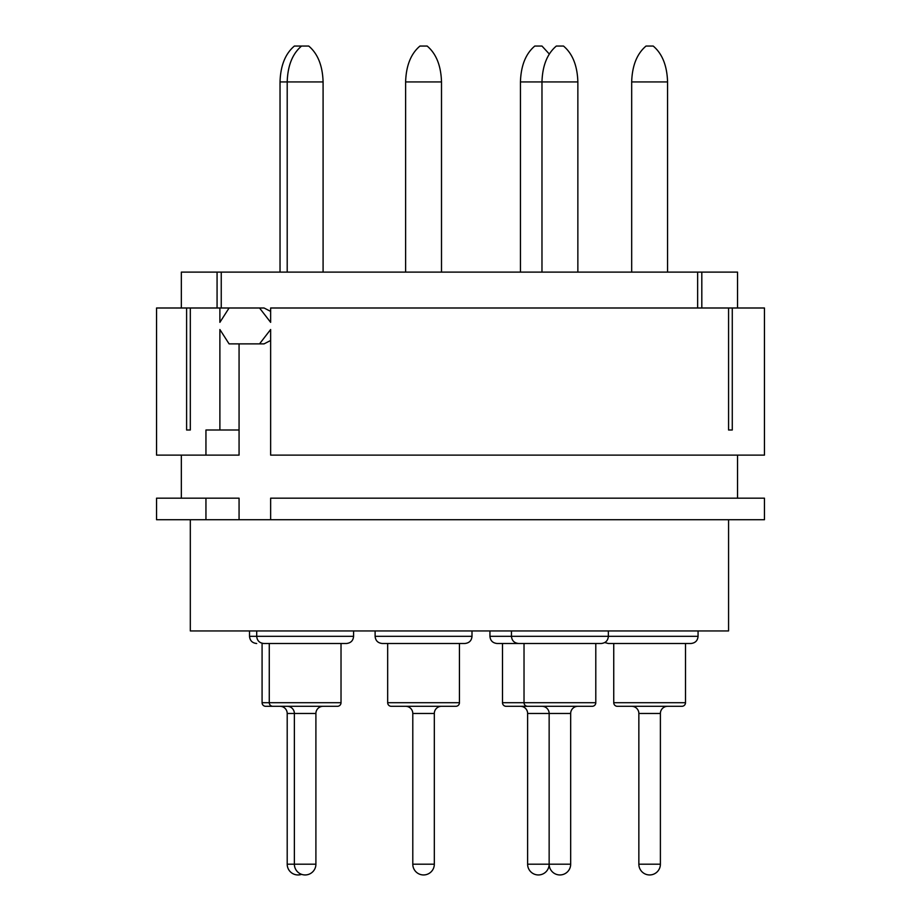 <?xml version="1.0" encoding="UTF-8"?>
<svg xmlns="http://www.w3.org/2000/svg" width="921" height="921" viewBox="0 0 921 921"><rect width="100%" height="100%" fill="white"/><g stroke="black" fill="none" stroke-linecap="round" stroke-linejoin="round"><path stroke-width="1.38" d="M262.082 643.503L262.082 702.711A3.592 3.592 0 0 0 265.674 706.303L272.846 706.303A3.592 3.592 0 0 1 269.266 702.711L262.082 702.711M287.202 713.476L315.903 713.476L315.903 864.186A10.764 10.764 90 0 1 305.139 874.95A10.764 10.764 -90 0 1 301.558 874.34A10.764 10.764 90 0 1 297.967 874.95A10.764 10.764 -90 0 1 287.202 864.186L287.202 713.476A7.172 7.172 -90 0 0 280.03 706.303M280.03 272.109L280.03 81.934L323.087 81.934L323.087 272.109L323.087 81.934C322.592 65.679 317.803 53.717 308.731 46.05L294.375 46.05C285.303 53.717 280.525 65.679 280.03 81.934M294.375 46.05L301.558 46.05C292.487 53.717 287.697 65.679 287.202 81.934L287.202 272.109M728.569 519.709L728.569 630.943L190.313 630.943L190.313 519.709M270.636 519.709L764.453 519.709L764.453 498.18L270.636 498.18L270.636 519.709L205.947 519.709L205.947 498.18L239.069 498.18L239.069 519.709M205.947 498.18L156.547 498.18L156.547 519.709L205.947 519.709M239.069 343.878L239.069 455.112L156.547 455.112L156.547 307.994L190.313 307.994L190.313 430.003L186.606 430.003L186.606 307.994M181.345 307.994L181.345 272.109L217.068 272.109L217.068 307.994M270.636 340.482L264.062 343.878L229.087 343.878L219.889 329.522L219.889 430.003L205.947 430.003L205.947 455.112M259.526 343.878L270.636 329.522L270.636 455.112L764.453 455.112L764.453 307.994L728.569 307.994L728.569 430.003L732.276 430.003L732.276 307.994M728.569 307.994L270.636 307.994L270.636 322.35L259.526 307.994L229.087 307.994L219.889 322.35L219.889 307.994L190.313 307.994M219.889 430.003L239.069 430.003M186.606 430.003L190.313 430.003M217.068 272.109L221.247 272.109L221.247 307.994M701.814 307.994L701.814 272.109L221.247 272.109M697.634 272.109L697.634 307.994M732.276 430.003L728.569 430.003M701.814 272.109L737.537 272.109L737.537 307.994M259.526 307.994L264.062 307.994L270.636 311.402M219.889 307.994L229.087 307.994M667.564 272.109L667.564 81.934L667.564 272.109M631.679 272.109L631.679 81.934L667.564 81.934C667.069 65.679 662.28 53.717 653.208 46.05L646.035 46.05C636.964 53.717 632.174 65.679 631.679 81.934L631.679 272.109M686.398 643.503L685.5 643.503L685.5 702.711A3.592 3.592 0 0 1 681.92 706.303L617.323 706.303A3.592 3.592 0 0 1 613.743 702.711L613.743 643.503L608.355 643.503L690.888 643.503L612.845 643.503M660.392 713.476L660.392 864.186A10.764 10.764 90 0 1 649.616 874.95A10.764 10.764 -90 0 1 638.852 864.186L638.852 713.476L660.392 713.476A7.172 7.172 90 0 1 667.564 706.303A7.172 7.172 90 0 0 660.392 713.476L660.392 864.186L638.852 864.186L638.852 713.476A7.172 7.172 -90 0 0 631.679 706.303M681.92 706.303L617.323 706.303M577.858 272.109L577.858 81.934L577.858 272.109M520.446 706.303A7.172 7.172 -90 0 1 527.618 713.476L570.675 713.476A7.172 7.172 90 0 1 577.858 706.303L592.203 706.303A3.592 3.592 0 0 0 595.795 702.711L502.498 702.711L502.498 643.503M577.858 706.303A7.172 7.172 90 0 0 570.675 713.476L570.675 864.186A10.764 10.764 90 0 1 559.91 874.95A10.764 10.764 -90 0 1 549.146 864.186L549.146 713.476A7.172 7.172 -90 0 0 541.974 706.303L506.09 706.303A3.592 3.592 0 0 1 502.498 702.711M520.446 272.109L520.446 81.934L577.858 81.934C577.363 65.679 572.574 53.717 563.502 46.05L556.33 46.05C547.258 53.717 542.469 65.679 541.974 81.934L541.974 272.109M549.146 53.855L541.974 46.05L534.79 46.05C525.718 53.717 520.941 65.679 520.446 81.934M527.618 713.476L527.618 864.186A10.764 10.764 -90 0 0 538.382 874.95A10.764 10.764 90 0 0 549.146 864.186L527.618 864.186M690.888 643.503C695.286 643.042 697.681 640.648 698.06 636.33L489.937 636.33C490.329 640.648 492.723 643.042 497.121 643.503L523.128 643.503M524.026 643.503L524.026 702.711A3.592 3.592 0 0 0 527.618 706.303L592.203 706.303A3.592 3.592 0 0 0 595.795 702.711L595.795 643.503M549.146 713.476L549.146 864.186A10.764 10.764 -90 0 0 559.91 874.95A10.764 10.764 90 0 0 570.675 864.186L549.146 864.186M511.466 630.943L511.466 636.33C511.857 640.648 514.252 643.042 518.65 643.503L601.183 643.503C605.581 643.042 607.975 640.648 608.355 636.33L608.355 630.943M441.504 272.109L441.504 81.934L441.504 272.109M405.62 272.109L405.62 81.934L441.504 81.934C440.998 65.679 436.22 53.717 427.148 46.05L419.964 46.05C410.893 53.717 406.115 65.679 405.62 81.934L405.62 272.109M459.441 643.503L459.441 702.711A3.592 3.592 0 0 1 455.849 706.303L441.504 706.303A7.172 7.172 90 0 0 434.321 713.476A7.172 7.172 90 0 1 441.504 706.303L455.849 706.303L441.504 706.303A7.172 7.172 90 0 0 434.321 713.476A7.172 7.172 90 0 1 441.504 706.303M412.792 864.186L434.321 864.186A10.764 10.764 90 0 1 423.556 874.95A10.764 10.764 -90 0 1 412.792 864.186L412.792 713.476L434.321 713.476L434.321 864.186A10.764 10.764 90 0 1 423.556 874.95A10.764 10.764 -90 0 1 412.792 864.186L412.792 713.476L412.792 864.186A10.764 10.764 -90 0 0 423.556 874.95A10.764 10.764 90 0 0 434.321 864.186A10.764 10.764 90 0 1 423.556 874.95A10.764 10.764 -90 0 1 412.792 864.186L412.792 713.476A7.172 7.172 -90 0 0 405.62 706.303L391.264 706.303A3.592 3.592 0 0 1 387.672 702.711L387.672 643.503M405.62 706.303L391.264 706.303L405.62 706.303M455.849 706.303L391.264 706.303M472.001 636.33L375.112 636.33C375.503 640.648 377.898 643.042 382.296 643.503L464.829 643.503C469.226 643.042 471.61 640.648 472.001 636.33L472.001 630.943M256.706 643.503C252.308 643.042 249.913 640.648 249.522 636.33L256.706 636.33C257.086 640.648 259.48 643.042 263.878 643.503L346.411 643.503L341.023 643.503L341.023 702.711A3.592 3.592 0 0 1 337.443 706.303L330.259 706.303M323.087 706.303A7.172 7.172 90 0 0 315.903 713.476A7.172 7.172 90 0 1 323.087 706.303L287.202 706.303A7.172 7.172 -90 0 1 294.375 713.476L294.375 864.186L287.202 864.186M341.921 643.503L268.368 643.503L269.266 643.503L269.266 702.711L341.023 702.711M337.443 706.303L272.846 706.303M305.139 874.95A10.764 10.764 90 0 0 315.903 864.186L294.375 864.186A10.764 10.764 -90 0 0 305.139 874.95M685.5 702.711L613.743 702.711M459.441 702.711L387.672 702.711M256.706 630.943L256.706 636.33L353.583 636.33C353.204 640.648 350.809 643.042 346.411 643.503M249.522 636.33L249.522 630.943M181.345 455.112L181.345 498.18M737.537 455.112L737.537 498.18M604.763 642.547L608.355 643.503M698.06 636.33L698.06 630.943M489.937 636.33L489.937 630.943M375.112 636.33L375.112 630.943M353.583 636.33L353.583 630.943"/></g></svg>
